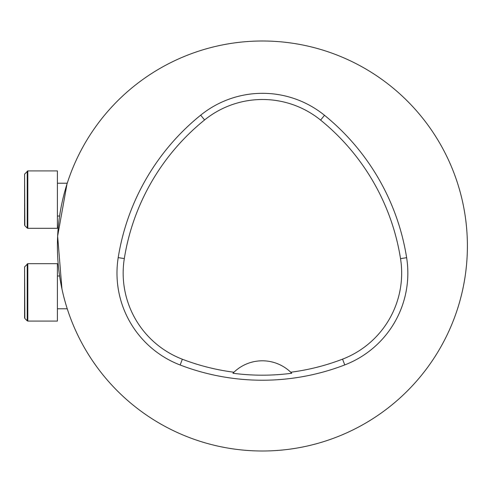 <?xml version="1.0" encoding="UTF-8"?>
<svg xmlns="http://www.w3.org/2000/svg" width="492" height="492" viewBox="0 0 492 492"><rect width="100%" height="100%" fill="white"/><g stroke="black" fill="none" stroke-linecap="round" stroke-linejoin="round"><path stroke-width="0.74" d="M401.798 396.306A204.998 204.998 0 0 1 57.398 245.92A204.998 204.998 0 0 1 344.437 58.13A204.998 204.998 0 0 1 401.798 396.306M96.352 125.78L93.437 129.913M66.961 184.168L57.638 236.098L61.943 288.921M93.4 362.032L96.352 366.22M24.6 225.102L24.6 174.125L24.84 225.687L27.232 228.073L27.232 171.155L27.81 170.915L27.81 228.313L57.398 228.313L57.398 170.915L27.81 170.915L24.6 174.125M24.6 317.875L24.6 266.898L24.84 318.459L27.232 320.846L27.232 263.927L27.81 263.687L27.81 321.085L57.398 321.085L57.398 263.687L27.81 263.687L24.6 266.898M118.209 257.623A229.598 229.598 0 0 1 200.693 115.159A98.4 98.4 0 0 1 324.499 115.294A229.598 229.598 0 0 1 406.632 257.685A98.4 98.4 0 0 1 344.763 364.923A229.598 229.598 0 0 1 180.146 365.002A98.4 98.4 0 0 1 118.209 257.623L124.31 258.595A223.417 223.417 0 0 1 204.574 119.968A92.219 92.219 0 0 1 320.606 120.097A223.417 223.417 0 0 1 400.531 258.651A92.219 92.219 0 0 1 342.549 359.154A223.417 223.417 0 0 1 290.741 372.229L291.768 373.25A224.561 224.561 0 0 1 232.919 373.25A41.002 41.002 0 0 1 233.78 372.382M124.31 258.595A92.219 92.219 0 0 0 182.36 359.228A223.417 223.417 0 0 0 233.94 372.229L232.919 373.25M233.94 372.229A41.002 41.002 0 0 1 290.741 372.229M290.901 372.389A41.002 41.002 0 0 1 291.768 373.25M204.574 119.968L200.693 115.159M320.606 120.097L324.499 115.294M400.531 258.651L406.632 257.685M342.549 359.154L344.763 364.923M182.36 359.228L180.146 365.002M57.398 216.013L59.606 216.013M57.398 183.215L67.25 183.215M27.232 228.073L27.81 228.313L27.232 228.073M57.398 308.785L67.25 308.785M57.398 275.987L59.606 275.987M27.232 320.846L27.81 321.085L27.232 320.846"/></g></svg>
